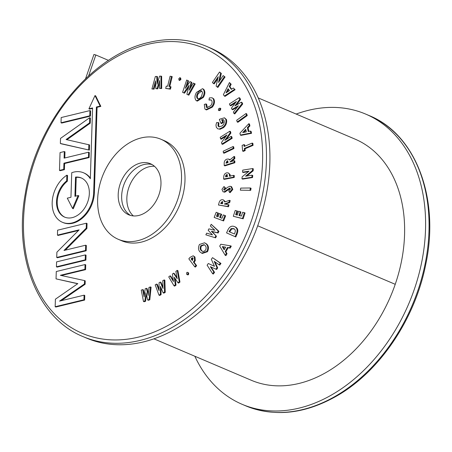 <?xml version="1.0" encoding="UTF-8"?>
<svg xmlns="http://www.w3.org/2000/svg" width="452" height="452" viewBox="0 0 452 452"><rect width="100%" height="100%" fill="white"/><g stroke="black" fill="none" stroke-linecap="round" stroke-linejoin="round"><path stroke-width="0.68" d="M296.156 114.062A157.714 113.949 113.1 0 1 365.668 114.085A157.714 113.949 113.1 0 1 421.614 262.635A157.714 113.949 113.1 0 1 242.153 404.32A157.714 113.949 113.1 0 1 194.846 356.249M213.519 83.58L212.378 82.473L219.531 72.021L220.632 73.088L218.519 82.445L223.209 75.586L225.051 76.993L217.892 87.445L216.107 86.083L218.231 76.704L213.519 83.58L214.214 83.874L217.791 78.654M224.356 76.699L217.203 87.151M223.209 75.586L225.051 76.993M220.632 73.088L221.327 73.382L219.649 80.789M219.531 72.021L221.327 73.382M143.47 301.456L144.165 301.75L145.567 301.269L144.872 300.976L143.47 301.456L141.256 290.105L142.708 289.602L143.403 289.896L144.38 294.919M146.442 294.721L145.567 301.269M142.708 289.602L144.12 296.851L145.211 288.738L146.437 288.314L148.132 295.461L148.945 287.449L150.397 286.941L149.12 299.506L147.702 299.998L145.973 292.76L144.872 300.976M147.702 299.998L148.397 300.292L149.81 299.8L149.12 299.506M150.397 286.941L151.092 287.235L149.81 299.8M146.437 288.314L147.132 288.608L148.318 293.625M158.997 295.145L159.686 295.438L161.065 294.681L160.37 294.388L158.997 295.145L155.183 284.862L156.612 284.076L157.307 284.37L159.047 289.082M161.087 287.992L161.065 294.681M156.612 284.076L159.042 290.642L159.07 282.726L160.279 282.065L162.986 288.478L162.743 280.709L164.172 279.929L164.545 292.099L163.149 292.862L160.398 286.376L160.37 294.388M163.149 292.862L163.844 293.156L165.234 292.393L164.545 292.099M164.172 279.929L164.861 280.223L165.234 292.393M160.279 282.065L160.968 282.359L162.94 287.026M174.02 285.817L174.709 286.11L176.014 285.11L175.319 284.811L174.02 285.817L168.732 276.89L170.082 275.85L170.771 276.144L173.297 280.404M175.082 278.472L176.014 285.11M170.082 275.85L173.455 281.551L172.404 274.065L173.545 273.183L177.184 278.681L175.879 271.392L177.229 270.352L179.269 281.777L177.952 282.794L174.257 277.229L175.319 284.811M177.952 282.794L178.642 283.088L179.958 282.071L179.269 281.777M177.229 270.352L177.918 270.646L179.958 282.071M173.545 273.183L174.24 273.477L177.003 277.647M186.569 274.138L186.783 272.477L187.58 272.307L188.71 273.042L188.495 274.709L187.704 274.873L186.569 274.138M188.015 272.748L187.806 274.415L188.495 274.709M187.806 274.415L187.015 274.579M187.58 272.307L188.71 273.042M194.744 266.787L188.834 258.832L190.1 257.324L193.168 255.781L194.27 256.713L194.597 260.38L193.433 261.996L195.936 265.369L194.744 266.787L195.433 267.081L196.626 265.663L194.128 262.29L195.287 260.674L194.959 257.007L193.168 255.781M192.337 260.522L193.111 258.086L192.337 257.747L191.128 258.894L192.337 260.522M193.111 258.086L192.337 257.747L193.027 258.041L191.817 259.188L192.586 260.222M195.936 265.369L196.626 265.663M193.433 261.996L194.128 262.29M194.597 260.38L195.287 260.674M194.27 256.713L194.959 257.007M191.128 258.894L191.817 259.188M191.462 258.493L192.156 258.787M200.27 252.188C198.247 250.272 197.976 247.696 199.468 244.464L204.592 242.792L206.01 243.747C208.039 245.645 208.31 248.199 206.824 251.414L201.677 253.131L200.27 252.188M200.756 245.718C199.807 247.803 200.004 249.447 201.349 250.645L202.321 251.306L203.841 251.419L205.53 250.193C206.462 248.125 206.27 246.493 204.954 245.289L204.027 244.662L200.756 245.718L201.451 246.012C200.496 248.097 200.694 249.741 202.038 250.945L202.665 251.425M204.592 242.792L206.7 244.04C208.728 245.939 208.999 248.493 207.513 251.707L202.366 253.425L201.677 253.131M204.355 244.831L201.451 246.012M206.824 251.414L207.513 251.707M206.01 243.747L206.7 244.04M201.349 250.645L202.038 250.945M215.627 237.859L205.846 234.825L206.7 233.153L212.502 234.904L208.169 230.271L208.886 228.859L214.853 230.283L210.355 225.972L211.208 224.294L218.937 231.356L218.107 232.989L212.061 231.554L216.451 236.243L215.627 237.859L205.846 234.825M211.208 224.294L218.248 231.062L217.418 232.695L211.367 231.26L216.451 236.243M215.757 235.95L214.937 237.566M211.367 231.26L212.061 231.554M217.418 232.695L218.107 232.989M218.248 231.062L218.937 231.356M217.813 212.903L216.491 216.254L218.073 216.836L219.395 213.485L220.994 214.073L219.672 217.423L221.972 218.271L223.299 214.915L224.932 215.519L222.909 220.644L223.599 220.943L214.158 217.429L216.186 212.299L218.508 213.197L217.197 216.514M222.909 220.644L214.158 217.429M224.932 215.519L225.627 215.813L223.599 220.943M220.994 214.073L221.689 214.367L220.378 217.683M227.802 206.468L218.452 205.016L218.988 203.084C219.61 200.62 220.864 199.507 222.751 199.744L223.463 199.942L224.723 201.948L229.509 200.326L228.955 202.321L224.35 204.027L228.311 204.643L227.802 206.468L228.497 206.762L218.452 205.016M222.616 203.756L222.237 201.507L220.7 203.462L222.616 203.756M223.463 199.942L225.345 201.739M229.509 200.326L230.204 200.62L229.65 202.615L225.107 204.146M228.311 204.643L229 204.942L228.497 206.762M222.932 201.801L221.44 203.575M224.395 203.858L225.051 204.14M228.955 202.321L229.65 202.615M220.842 202.959L221.531 203.253M224.006 186.529L224.966 187.879L223.706 189.354L224.192 190.168L227.503 187.331L229.893 186.275L230.932 186.456L232.113 189.202L229.463 192.349L228.802 190.812L230.367 189.19L229.656 188.083L223.926 191.981L223.085 191.829L221.949 189.354L224.006 186.529L225.661 188.173L224.429 190.128M223.926 191.981L223.085 191.829M230.345 188.377L224.621 192.275M229.463 192.349L230.158 192.642L232.808 189.495L232.113 189.202M230.932 186.456L231.622 186.749L232.808 189.495M223.706 189.354L224.401 189.648M224.966 187.879L225.661 188.173M234.17 162.449L224.215 165.573L224.186 163.686C224.079 161.319 225.023 159.799 227.011 159.11L228.74 159.07L229.678 160.053L234.068 156.454L234.102 158.398L229.921 161.991L234.136 160.669L234.17 162.449L234.859 162.743L224.91 165.867L224.215 165.573M228.074 162.573L227.661 160.816L227.017 160.839L226.04 163.212L228.074 162.573M228.74 159.07L230.011 159.782M234.068 156.454L234.757 156.748L234.791 158.692L231.294 161.562M234.136 160.669L234.831 160.963L234.859 162.743M227.921 161.082L226.723 163.019M234.102 158.398L234.791 158.692M227.017 160.839L227.712 161.138M233.933 148.561L224.113 153.217L223.424 152.923L223.198 151.222L233.017 146.567L233.712 146.86L233.933 148.561L233.243 148.267L223.424 152.923M233.017 146.567L233.243 148.267M220.61 138.911L220.209 137.306L229.802 131.244L230.187 132.781L224.797 140.369L231.085 136.391L231.486 137.996L232.181 138.289L222.587 144.357L221.898 144.058L221.514 142.527L226.921 134.916L220.61 138.911L221.305 139.205L225.977 136.25M231.486 137.996L221.898 144.058M231.085 136.391L231.78 136.69L232.181 138.289M230.187 132.781L230.876 133.074L226.429 139.335M229.802 131.244L230.492 131.538L230.876 133.074M218.243 122.571L217.994 125.848L218.909 126.837L222.135 125.927C223.887 124.413 224.542 122.628 224.09 120.565L223.277 119.656L221.661 119.78L222.593 121.978L220.983 123.34L219.361 119.52L219.734 119.187L224.441 117.802L225.757 119.238C226.452 122.373 225.446 125.091 222.734 127.396L219.203 129.029L217.734 128.814L216.322 127.283L215.966 125.057L216.621 122.565L218.243 122.571L218.937 122.865L218.683 126.148L219.282 126.944M219.203 129.029L217.734 128.814M222.734 127.396L223.424 127.69L219.892 129.323M225.757 119.238L226.446 119.531C227.141 122.667 226.136 125.385 223.424 127.69M224.441 117.802L226.446 119.531M220.983 123.34L221.678 123.633L223.288 122.272L222.593 121.978M221.661 119.78L222.35 120.074L223.288 122.272M223.593 119.853L222.35 120.074M217.994 125.848L218.683 126.148M219.683 109.966L218.344 110.175L218.791 108.508L220.135 108.288L219.683 109.966L220.373 110.26L219.039 110.469M219.265 110.678L218.344 110.175M220.825 108.582L219.909 108.079L220.825 108.582L220.373 110.26M205.942 103.937L206.349 107.147L206.948 107.599L210.649 105.757C212.163 103.853 212.48 102.045 211.592 100.333L210.96 99.858L208.988 99.994L209.389 97.898L212.039 97.773L213.016 98.525C214.395 101.141 213.92 103.926 211.587 106.87L205.807 109.644L204.909 108.972L204.298 104.423L205.942 103.937L206.632 104.231L207.304 107.7M211.587 106.87L212.276 107.164L206.502 109.938L205.807 109.644M213.016 98.525L213.706 98.819C215.09 101.44 214.61 104.22 212.276 107.164M212.039 97.773L213.706 98.819M208.988 99.994L211.299 100.05M206.349 107.147L207.044 107.446M202.626 97.152L196.631 100.83L196.112 100.525C194.484 98.287 194.631 95.57 196.547 92.366L202.502 88.682L203.01 88.987C204.683 91.202 204.553 93.92 202.626 97.152L203.321 97.446L197.321 101.124L196.631 100.83M201.473 90.818L201.801 91.01L198.349 93.541C197.106 95.598 197.004 97.344 198.044 98.785L197.349 98.491C198.914 99.09 200.304 98.338 201.524 96.236L202.547 92.813L201.801 91.01C200.253 90.44 198.869 91.185 197.654 93.248C196.411 95.304 196.309 97.05 197.349 98.491L197.693 98.694M202.502 88.682L203.705 89.287C205.372 91.496 205.242 94.214 203.321 97.446M203.01 88.987L203.705 89.287M197.654 93.248L198.349 93.541M183.8 92.886L182.58 92.327L186.665 80.049L187.885 80.609L185.314 88.366L190.015 81.586L191.134 82.1L189.247 90.168L193.258 83.072L195.185 83.936L188.834 95.174L186.902 94.31L188.998 85.394L183.8 92.886L184.495 93.18L188.535 87.349M194.496 83.637L188.139 94.88M193.258 83.072L195.185 83.936M191.134 82.1L191.829 82.394L190.541 87.874M190.015 81.586L191.829 82.394M187.885 80.609L188.58 80.902L186.829 86.185M186.665 80.049L188.58 80.902M180.246 79.134L179.065 80.23L178.743 78.75L179.924 77.642L180.246 79.134L180.941 79.428L179.625 80.467M180.619 77.936L180.941 79.428M171.528 76.354L169.025 86.405L171.025 86.84L170.449 89.157L165.686 88.434L166.263 86.112L167.602 86.253L170.105 76.207L172.218 76.648L169.771 86.485M170.331 86.547L169.754 88.863L170.449 89.157M169.754 88.863L165.686 88.434M156.765 76.348L157.07 84.241L159.567 76.134L161.652 76.32L161.675 88.564L159.545 88.377L159.528 80.563L157.064 88.569L157.754 88.863L155.844 88.665L155.55 80.874L153.358 88.852L154.053 89.146L151.917 88.965L155.358 76.461L157.454 76.642L157.675 82.281M160.957 76.026L160.985 88.264L161.675 88.564M153.358 88.852L151.917 88.965M155.641 83.343L154.053 89.146M157.064 88.569L155.844 88.665M159.533 83.095L157.754 88.863M160.985 88.264L159.545 88.377M212.643 273.742L213.338 274.036L214.542 272.364L213.847 272.07L212.643 273.742L207.106 265.188L208.315 263.51L214.451 266.279M211.061 266.991L214.542 272.364M208.315 263.51L214.463 266.307L211.338 259.312L212.53 257.657L220.282 263.132L219.09 264.787L214.191 261.341L217.011 267.674L215.92 269.189L210.355 266.669L213.847 272.07M215.92 269.189L216.615 269.482L217.706 267.968L217.011 267.674M215.005 261.917L217.706 267.968M219.09 264.787L219.785 265.081L220.971 263.431L220.282 263.132M212.53 257.657L220.971 263.431M236.921 210.875L235.678 214.683L237.334 215.084L238.577 211.27L240.249 211.677L239.006 215.485L241.413 216.067L242.656 212.259L244.362 212.672L242.464 218.497L243.153 218.796L233.317 216.288L235.221 210.462L237.616 211.169L236.413 214.858M242.464 218.497L233.317 216.288M244.362 212.672L245.057 212.965L243.153 218.796M240.249 211.677L240.939 211.971L239.735 215.666M250.713 190.332L240.345 190.162L240.707 188.105L250.385 187.981L251.075 188.281L250.713 190.332L240.345 190.162M250.385 187.981L250.018 190.038M242.543 172.189L242.724 170.127L252.628 168.551L252.453 170.534L245.56 176.207L252.058 175.178L251.877 177.24L252.566 177.534L242.667 179.111L241.973 178.817L242.142 176.839L249.063 171.15L242.543 172.189L243.238 172.483L248.453 171.653M251.877 177.24L241.973 178.817M252.058 175.178L252.747 175.472L252.566 177.534M252.453 170.534L253.148 170.828L246.86 176.003M252.628 168.551L253.318 168.845L253.148 170.828M243.978 144.606L244.153 146.476L252.188 143.081L252.374 145.064L244.334 148.465L244.504 150.284L245.199 150.578L243.34 151.363L242.651 151.07L242.119 145.391L243.978 144.606L244.668 144.9L244.792 146.205M244.504 150.284L242.651 151.07M244.334 148.465L245.024 148.759L245.199 150.578M252.374 145.064L253.063 145.363L245.024 148.759M252.188 143.081L252.883 143.374L253.063 145.363M250.849 133.018L240.351 135.058L239.939 133.199L248.792 123.718L249.216 125.628L247.385 127.571L248.261 131.509L250.425 131.108L250.849 133.018L251.538 133.312L241.046 135.357L240.351 135.058M245.747 129.328L242.707 132.589L246.312 131.894L245.747 129.328M248.792 123.718L249.481 124.012L249.905 125.922L248.08 127.865L248.86 131.396M250.425 131.108L251.114 131.402L251.538 133.312M245.933 130.165L243.888 132.357M247.385 127.571L248.08 127.865M249.216 125.628L249.905 125.922M247.25 115.571L237.91 122.277L237.221 121.983L236.673 120.255L246.007 113.548L246.702 113.842L247.25 115.571L246.555 115.277L237.221 121.983M246.007 113.548L246.555 115.277M232.062 109.452L231.43 108.152L236.345 101.497L230.136 105.502L229.384 103.96L239.119 97.7L239.848 99.197L234.87 105.954L241.306 102.192L242.029 103.672L242.718 103.971L234.791 113.932L234.096 113.638L233.345 112.096L238.413 105.745L232.062 109.452L232.752 109.746L237.373 107.051M242.029 103.672L234.096 113.638M241.306 102.192L241.995 102.485L242.718 103.971M239.848 99.197L240.537 99.491L236.469 105.022M239.119 97.7L239.809 97.994L240.537 99.491M230.136 105.502L230.825 105.796L235.3 102.909M234.413 89.417L224.378 96.061L223.384 94.688L229.458 82.541L230.475 83.953L229.22 86.451L231.317 89.36L233.396 88.004L235.102 89.711L225.068 96.361L224.378 96.061M226.011 92.875L229.458 90.598L228.09 88.705L226.011 92.875M229.458 82.541L231.17 84.247L229.91 86.744L231.644 89.146M233.396 88.004L235.102 89.711M228.588 89.389L227.26 92.05M229.22 86.451L229.91 86.744M230.475 83.953L231.17 84.247M152.126 164.596A27.736 20.041 -66.9 0 0 143.877 164.551A27.736 20.041 -66.9 0 0 122.814 188.117A27.736 20.041 -66.9 0 0 130.504 215.412A27.736 20.041 -66.9 0 1 122.814 188.117A27.736 20.041 -66.9 0 1 143.877 164.551A27.736 20.041 -66.9 0 1 152.126 164.596M140.414 163.076A27.736 20.041 113.1 0 1 150.448 163.748A27.736 20.041 113.1 0 1 160.121 190.648A27.736 20.041 113.1 0 1 138.753 215.463A27.736 20.041 113.1 0 1 128.724 214.79A27.736 20.041 113.1 0 1 119.051 187.891A27.736 20.041 113.1 0 1 140.414 163.076M141.216 137.911A54.381 39.296 -66.9 0 0 99.321 186.569A54.381 39.296 -66.9 0 0 118.288 239.311A54.381 39.296 -66.9 0 0 137.956 240.628A54.381 39.296 -66.9 0 0 179.845 191.97A54.381 39.296 -66.9 0 0 160.878 139.227A54.381 39.296 -66.9 0 0 141.216 137.911M118.288 239.311L121.746 240.78A54.381 39.296 -66.9 0 0 141.414 242.102A54.381 39.296 -66.9 0 0 183.309 193.439A54.381 39.296 -66.9 0 0 164.342 140.702L160.878 139.227M88.914 108.813L92.581 107.926L90.332 178.749A26.911 19.442 -66.9 0 0 83.467 172.76A26.911 19.442 -66.9 0 0 71.732 172.709L70.953 197.281L67.291 198.162L72.58 208.474L78.151 195.535L74.919 196.321L75.529 177.099A21.278 15.374 113.1 0 1 81.258 177.941A21.278 15.374 113.1 0 1 88.682 198.581A21.278 15.374 113.1 0 1 72.292 217.615A21.278 15.374 113.1 0 1 64.596 217.101A21.278 15.374 113.1 0 1 56.551 200.852A21.278 15.374 113.1 0 1 66.67 180.913L66.851 175.184A26.911 19.442 -66.9 0 0 52.308 200.53A26.911 19.442 -66.9 0 0 62.393 222.282A26.911 19.442 -66.9 0 0 72.122 222.938A26.911 19.442 -66.9 0 0 93.677 192.501L96.389 107.005L97.078 107.299L100.836 106.389L95.688 95.88L94.999 95.581L88.914 108.813L89.603 109.107L92.564 108.395M62.393 222.282L63.082 222.576A26.911 19.442 -66.9 0 0 72.812 223.231A26.911 19.442 -66.9 0 0 94.366 192.795L97.078 107.299M66.67 180.913L67.365 181.207L67.546 175.478L66.851 175.184M64.947 217.242A21.278 15.374 113.1 0 1 57.257 200.897A21.278 15.374 113.1 0 1 67.365 181.207M154.465 166.302A27.736 20.041 -66.9 0 0 149.064 166.76A27.736 20.041 -66.9 0 0 128.554 188.433A27.736 20.041 -66.9 0 0 133.351 215.92A27.736 20.041 113.1 0 1 128.554 188.433A27.736 20.041 113.1 0 1 149.064 166.76A27.736 20.041 113.1 0 1 154.465 166.302M83.015 336.599L86.479 338.068A157.714 113.949 -66.9 0 0 143.51 341.893A157.714 113.949 -66.9 0 0 264.991 200.778A157.714 113.949 -66.9 0 0 209.994 47.833L206.53 46.358A157.714 113.949 113.1 0 1 261.533 199.309A157.714 113.949 113.1 0 1 140.047 340.418A157.714 113.949 113.1 0 1 83.015 336.599C37.691 318.321 13.492 257.408 25.335 193.411C36.623 122.351 91.423 55.071 148.781 42.46C169.37 37.561 188.62 38.861 206.53 46.358M56.048 278.867L77.829 283.636L55.404 299.196L55.161 306.733L55.856 307.027L84.626 300.06L84.773 295.467L84.083 295.173L59.545 301.111L84.439 283.975L85.129 284.268L85.236 280.878L84.547 280.585L60.365 275.296L84.903 269.358L85.592 269.652L85.744 264.855L85.055 264.556L56.28 271.522L56.048 278.867L77.671 283.743M61.37 275.517L85.592 269.652M61.274 300.699L85.129 284.268M57.121 267.104L85.897 260.137L86.049 255.199L85.36 254.905L56.585 261.872L56.432 266.804L57.121 267.104M57.438 235.125L79.1 229.876L56.895 252.176L56.726 257.459L57.421 257.753L86.191 250.787L86.36 245.504L85.665 245.21L64.003 250.453L86.208 228.158L86.903 228.452L87.055 223.514L86.366 223.22L57.59 230.187L57.438 235.125L58.127 235.419L78.495 230.486M65.303 250.142L86.903 228.452M64.789 157.98L64.986 151.849L64.291 151.556L60.054 152.584L59.489 170.404L60.178 170.698L64.421 169.669L64.613 163.5L89.151 157.556L89.31 152.505L88.62 152.211L64.082 158.149L64.291 151.556M61.054 143.764L89.383 150.12L89.552 144.928L66.082 139.527L89.547 122.887L90.242 123.181L90.406 117.995L89.711 117.695L60.523 138.397L60.359 143.47L61.054 143.764M66.924 139.713L90.242 123.181M90.468 116.102L90.632 110.881L89.937 110.587L61.184 117.548L61.02 122.769L61.709 123.063L90.468 116.102L89.773 115.802L89.937 110.587M75.625 196.145L76.218 177.393A21.278 15.374 113.1 0 1 81.603 178.099M72.58 208.474L73.275 208.767L78.84 195.829L78.151 195.535M90.355 178.06A26.911 19.442 -66.9 0 0 84.157 173.054L83.467 172.76M55.161 306.733L83.936 299.766L84.083 295.173M83.936 299.766L84.626 300.06M84.439 283.975L84.547 280.585M84.903 269.358L85.055 264.556M56.432 266.804L85.202 259.843L85.897 260.137M85.202 259.843L85.36 254.905M56.726 257.459L85.501 250.493L86.191 250.787M85.501 250.493L85.665 245.21M86.208 228.158L86.366 223.22M59.489 170.404L63.726 169.376L64.421 169.669M63.726 169.376L63.924 163.2L64.613 163.5M63.924 163.2L88.456 157.262L89.151 157.556M88.456 157.262L88.62 152.211M60.359 143.47L89.383 150.12M88.694 149.827L88.858 144.634M89.547 122.887L89.711 117.695M61.02 122.769L89.773 115.802M75.529 177.099L76.218 177.393M96.389 107.005L100.146 106.096L100.836 106.389M100.146 106.096L94.999 95.581M233.514 177.167L223.604 179.043L223.734 177.116C223.836 174.687 224.876 173.257 226.859 172.828L228.356 172.924L229.413 174.263L229.441 176.144L233.639 175.353L233.514 177.167L234.209 177.466L224.294 179.337L223.604 179.043M227.599 176.495L226.74 174.585L225.881 175.173L225.571 176.873L227.599 176.495M227.277 174.619L226.74 174.585L227.435 174.879L226.571 175.466L226.294 176.738M228.356 172.924L230.108 174.557L230.13 176.438M233.639 175.353L234.328 175.647L234.209 177.466M229.413 174.263L230.108 174.557M225.881 175.173L226.571 175.466M225.249 255.335L219.712 246.137L220.791 244.233L230.599 245.854L229.497 247.803L227.486 247.459L225.22 251.47L226.345 253.386L225.249 255.335L225.938 255.629L227.04 253.679L225.91 251.764L228.175 247.752L230.192 248.097L231.288 246.154L230.599 245.854M225.661 247.154L222.294 246.606L224.186 249.77L225.661 247.154M225.571 247.323L222.983 246.899L224.435 249.329M226.345 253.386L227.04 253.679M225.22 251.47L225.91 251.764M227.486 247.459L228.175 247.752M229.497 247.803L230.192 248.097M222.294 246.606L222.983 246.899M235.113 236.662L226.565 232.899L227.576 230.56C229.317 226.718 231.633 225.401 234.52 226.61C237.289 227.938 237.831 230.497 236.142 234.289L235.113 236.662L235.803 236.961L236.831 234.582C238.52 230.791 237.984 228.232 235.209 226.904L234.52 226.61M228.983 231.622L234.373 233.995L234.769 233.079C235.724 230.791 235.339 229.294 233.616 228.588L231.108 228.582L228.983 231.622L234.373 233.989M234.311 228.881L231.797 228.876L229.678 231.916M229.277 230.955L229.966 231.249M231.108 228.582L231.797 228.876M88.626 75.874L95.83 54.986L108.52 60.387M85.569 78.721L93.931 54.466L95.83 54.986M258.205 97.909L355.018 139.109A130.515 94.298 113.1 0 1 395.229 284.308A131.877 95.282 113.1 0 1 251.323 380.285L153.917 338.83M425.078 264.104A157.714 113.949 -66.9 0 0 369.126 115.554C415.93 134.346 439.971 198.614 425.711 264.589C415.264 317.739 381.415 368.968 340.04 394.048C307.044 413.823 275.567 417.738 245.617 405.794A157.714 113.949 -66.9 0 0 425.078 264.104M227.757 189.428L228.452 189.721M226.028 162.726L226.695 163.008M93.677 192.501L94.366 192.795M147.691 44.369A154.991 111.989 -66.9 0 0 23.544 219.672A154.991 111.989 -66.9 0 0 138.402 337.119A154.991 111.989 -66.9 0 0 262.544 161.81A154.991 111.989 -66.9 0 0 147.691 44.369M225.604 176.359L226.299 176.659M236.142 234.289L236.831 234.582M257.702 225.785L395.229 284.308M369.126 115.554L365.668 114.085M245.617 405.794L242.153 404.32"/></g></svg>
